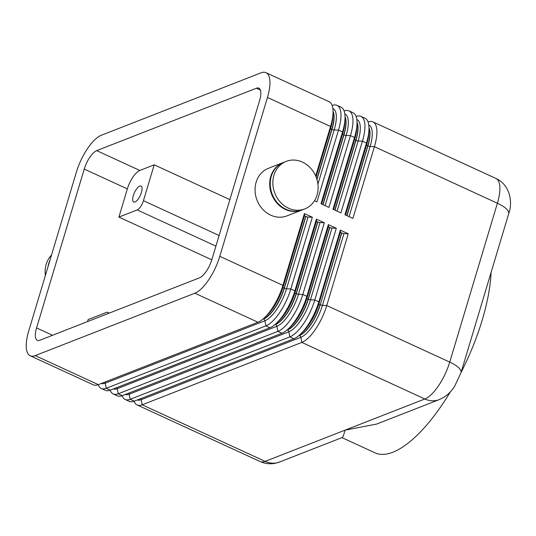 <?xml version="1.0" encoding="UTF-8"?>
<svg xmlns="http://www.w3.org/2000/svg" width="536" height="536" viewBox="0 0 536 536"><rect width="100%" height="100%" fill="white"/><g stroke="black" fill="none" stroke-linecap="round" stroke-linejoin="round"><path stroke-width="0.8" d="M304.421 213.603L304.542 215.445L283.015 287.189L282.901 285.353L219.794 256.322A34.029 12.529 114.7 0 1 208.672 279.866A34.029 12.529 114.7 0 1 194.863 293.212L257.97 322.237A34.029 12.529 -65.3 0 0 264.65 317.58A34.029 12.529 -65.3 0 0 271.779 308.89A34.029 12.529 -65.3 0 0 282.901 285.353L304.421 213.603L312.347 217.254L290.827 288.998A34.029 12.529 114.7 0 1 279.705 312.535A34.029 12.529 114.7 0 1 265.896 325.881L106.235 388.285A34.029 12.529 114.7 0 1 101.237 388.453A34.029 12.529 114.7 0 1 98.168 384.694M98.309 384.64L35.202 355.609A34.029 12.529 114.7 0 1 30.21 355.777L93.311 384.808A34.029 12.529 -65.3 0 0 98.309 384.64L257.97 322.237M30.21 355.777A34.029 12.529 114.7 0 1 26.8 350.946A34.029 12.529 114.7 0 1 28.723 331L76.387 172.136A34.029 12.529 114.7 0 1 87.509 148.599A34.029 12.529 114.7 0 1 101.311 135.253L260.978 72.849A34.029 12.529 114.7 0 1 265.97 72.682A34.029 12.529 114.7 0 1 269.38 77.512A34.029 12.529 114.7 0 1 267.457 97.458L330.558 126.489A34.029 12.529 -65.3 0 0 333.01 113.712A34.029 12.529 -65.3 0 0 332.481 106.543A34.029 12.529 -65.3 0 0 329.077 101.713L265.97 72.682M139.816 170.461L96.701 150.629A17.011 6.264 -65.3 0 0 89.8 157.296A17.011 6.264 -65.3 0 0 84.239 169.068L127.354 188.9A17.011 6.264 114.7 0 1 132.915 177.135A17.011 6.264 114.7 0 1 139.816 170.461L154.214 164.833L229.87 199.633M52.528 335.268L36.575 327.932A17.011 6.264 -65.3 0 0 35.611 337.908A17.011 6.264 -65.3 0 0 37.319 340.32A17.011 6.264 -65.3 0 0 39.818 340.239L199.479 277.836A17.011 6.264 -65.3 0 0 206.38 271.162A17.011 6.264 -65.3 0 0 211.941 259.39L259.605 100.527A17.011 6.264 -65.3 0 0 260.563 90.557A17.011 6.264 -65.3 0 0 258.861 88.139A17.011 6.264 -65.3 0 0 256.362 88.226L260.422 90.088M87.549 321.58L88.145 319.577L106.47 312.421A8.509 3.129 114.7 0 1 107.716 312.374A8.509 3.129 114.7 0 1 108.513 313.386M219.11 235.505L143.447 200.705A8.509 3.129 114.7 0 1 140.667 206.588A8.509 3.129 114.7 0 1 137.216 209.924L215.921 246.131M301.889 210.052A25.52 22.17 -111.3 0 1 301.627 210.152A25.52 22.17 -111.3 0 1 277.253 203.419A25.52 22.17 -111.3 0 1 270.781 176.465A25.52 22.17 -111.3 0 1 283.048 162.616A25.52 22.17 -111.3 0 1 283.31 162.515M301.627 210.152L286.974 215.881A25.52 22.17 -111.3 0 1 262.593 209.147A25.52 22.17 -111.3 0 1 256.128 182.193A25.52 22.17 -111.3 0 1 268.395 168.344L283.048 162.616M317.037 195.071A25.52 22.17 -111.3 0 1 304.77 208.926A25.52 22.17 -111.3 0 1 280.395 202.193A25.52 22.17 -111.3 0 1 273.923 175.239A25.52 22.17 -111.3 0 1 286.19 161.383A25.52 22.17 -111.3 0 1 310.565 168.116A25.52 22.17 -111.3 0 1 317.037 195.071M304.77 208.926L302.157 209.951A25.52 22.17 -111.3 0 1 277.775 203.218A25.52 22.17 -111.3 0 1 271.303 176.264A25.52 22.17 -111.3 0 1 283.571 162.408L286.19 161.383M45.379 275.497A25.52 22.17 -111.3 0 1 46.21 264.241A25.52 22.17 -111.3 0 1 51.51 255.042M48.079 266.486A25.52 22.17 -111.3 0 1 48.823 263.216A25.52 22.17 -111.3 0 1 49.982 260.134M133.31 195.62A8.79 3.236 114.7 0 1 141.035 186.052A8.79 3.236 114.7 0 1 141.424 192.451A8.79 3.236 114.7 0 1 133.692 202.025A8.79 3.236 114.7 0 1 133.31 195.62M101.237 388.453L105.291 390.315A34.029 12.529 -65.3 0 0 110.282 390.148L269.943 327.744A34.029 12.529 -65.3 0 0 276.623 323.087A34.029 12.529 -65.3 0 0 283.752 314.398A34.029 12.529 -65.3 0 0 294.874 290.86L316.401 219.117L324.327 222.762L302.8 294.505A34.029 12.529 114.7 0 1 291.678 318.042A34.029 12.529 114.7 0 1 277.876 331.389L118.208 393.793A34.029 12.529 114.7 0 1 113.217 393.96A34.029 12.529 114.7 0 1 110.141 390.201M304.542 215.445A2.271 0.75 -163.3 0 0 304.863 215.914A2.271 0.75 -163.3 0 0 305.681 216.41L305.862 216.497A2.271 0.75 -163.3 0 0 306.961 216.879A2.271 0.75 -163.3 0 0 308.046 217.053L312.347 217.254M113.217 393.96L117.263 395.823A34.029 12.529 -65.3 0 0 122.262 395.655L281.923 333.251A34.029 12.529 -65.3 0 0 288.603 328.595A34.029 12.529 -65.3 0 0 295.731 319.912A34.029 12.529 -65.3 0 0 306.853 296.368L328.374 224.624L336.3 228.269L314.779 300.013A34.029 12.529 114.7 0 1 303.657 323.556A34.029 12.529 114.7 0 1 289.849 336.903L130.188 399.3A34.029 12.529 114.7 0 1 125.19 399.467A34.029 12.529 114.7 0 1 122.121 395.709M125.19 399.467L129.243 401.33A34.029 12.529 -65.3 0 0 134.234 401.169L293.896 338.765A34.029 12.529 -65.3 0 0 300.575 334.102A34.029 12.529 -65.3 0 0 307.704 325.419A34.029 12.529 -65.3 0 0 318.826 301.875L340.353 230.132L348.279 233.776L326.752 305.527A34.029 12.529 114.7 0 1 315.63 329.064A34.029 12.529 114.7 0 1 301.828 342.41L142.161 404.814A34.029 12.529 114.7 0 1 137.169 404.982A34.029 12.529 114.7 0 1 134.094 401.223M316.401 219.117L316.521 220.953A2.271 0.75 -163.3 0 0 316.836 221.422A2.271 0.75 -163.3 0 0 317.654 221.917L317.835 222.005A2.271 0.75 -163.3 0 0 318.933 222.386A2.271 0.75 -163.3 0 0 320.019 222.561L324.327 222.762M328.374 224.624L328.494 226.46A2.271 0.75 -163.3 0 0 328.816 226.929A2.271 0.75 -163.3 0 0 329.633 227.425L329.814 227.512A2.271 0.75 -163.3 0 0 330.913 227.9A2.271 0.75 -163.3 0 0 331.998 228.068L336.3 228.269M340.353 230.132L340.474 231.967A2.271 0.75 -163.3 0 0 340.789 232.443A2.271 0.75 -163.3 0 0 341.606 232.939L341.787 233.019A2.271 0.75 -163.3 0 0 342.886 233.408A2.271 0.75 -163.3 0 0 343.971 233.582L348.279 233.776M344.125 110.979A34.029 12.529 114.7 0 1 348.976 110.865A34.029 12.529 114.7 0 1 352.387 115.696A34.029 12.529 114.7 0 1 350.464 135.642L328.937 207.385L321.01 203.74L342.538 131.997A34.029 12.529 -65.3 0 0 344.983 119.227A34.029 12.529 -65.3 0 0 344.46 112.051A34.029 12.529 -65.3 0 0 341.05 107.22L337.003 105.358A34.029 12.529 114.7 0 1 340.407 110.188A34.029 12.529 114.7 0 1 338.484 130.134L316.964 201.878L314.491 200.739M332.146 105.471A34.029 12.529 114.7 0 1 337.003 105.358M356.105 116.486A34.029 12.529 114.7 0 1 360.956 116.372A34.029 12.529 114.7 0 1 364.366 121.21A34.029 12.529 114.7 0 1 362.443 141.149L340.916 212.899L332.99 209.248L354.51 137.504A34.029 12.529 -65.3 0 0 356.963 124.734A34.029 12.529 -65.3 0 0 356.433 117.558A34.029 12.529 -65.3 0 0 353.03 112.728L348.976 110.865M368.078 121.994A34.029 12.529 114.7 0 1 372.935 121.886A34.029 12.529 114.7 0 1 376.339 126.717A34.029 12.529 114.7 0 1 374.416 146.663L352.889 218.407L344.963 214.762L366.49 143.012A34.029 12.529 -65.3 0 0 368.942 130.241A34.029 12.529 -65.3 0 0 368.413 123.072A34.029 12.529 -65.3 0 0 365.003 118.235L360.956 116.372M342.008 437.57C342.886 437.309 343.877 434.843 344.983 430.18L376.587 424.09L439.219 399.615A22.686 19.705 -111.3 0 1 424.813 398.985L265.153 461.382A34.029 12.529 114.7 0 1 260.154 461.55L137.169 404.982M491.09 272.409A121.933 44.89 114.7 0 1 482.219 320.046A121.933 44.89 114.7 0 1 461.067 372.473M450.414 391.749A121.933 44.89 114.7 0 1 374.986 452.82L341.961 437.624M96.701 150.629L256.362 88.226M315.697 176.036L330.558 126.489L330.679 128.325L316.086 176.974M219.794 256.322L267.457 97.458M143.447 200.705L154.214 164.833M211.807 259.826L118.898 217.087L137.216 209.924M118.898 217.087L127.354 188.9M36.575 327.932L84.239 169.068M35.202 355.609L194.863 293.212M349.057 216.638L370.108 146.462L374.416 146.663L497.401 203.231A34.029 12.529 114.7 0 0 499.324 183.285A34.029 12.529 114.7 0 0 495.921 178.455C509.522 184.498 513.187 201.382 508.664 213.844A22.686 7.524 -163.3 0 0 507.887 210.661A22.686 7.524 -163.3 0 0 497.401 203.231L449.744 362.095L326.752 305.527L322.451 305.326L343.971 233.582M508.664 213.844L461 372.708A22.686 7.524 -163.3 0 0 460.223 369.525A22.686 7.524 -163.3 0 0 449.744 362.095A34.029 12.529 114.7 0 1 438.622 385.639A34.029 12.529 114.7 0 1 424.813 398.985L301.828 342.41L300.843 337.291A29.493 10.854 -65.3 0 0 322.451 305.326A2.271 0.75 -163.3 0 1 321.365 305.151A2.271 0.75 -163.3 0 1 320.267 304.763L341.606 232.939M110.282 390.148L106.235 388.285L105.25 383.166L264.911 320.763A29.493 10.854 -65.3 0 0 286.519 288.797L308.046 217.053M305.862 216.497L284.335 288.241A28.354 10.439 114.7 0 1 263.565 318.974A2.271 1.97 -111.3 0 1 264.911 320.763L265.896 325.881L269.943 327.744M263.263 318.846A2.271 1.97 -111.3 0 1 263.377 318.893L262.707 319.309M264.65 317.58L267.203 315.114A29.493 10.854 114.7 0 0 283.015 287.189A2.271 0.75 -163.3 0 0 283.336 287.658A2.271 0.75 -163.3 0 0 284.154 288.154L284.335 288.241A2.271 0.75 -163.3 0 0 285.433 288.623A2.271 0.75 -163.3 0 0 286.519 288.797L290.827 288.998L294.874 290.86L294.994 292.696A2.271 0.75 -163.3 0 0 295.309 293.165A2.271 0.75 -163.3 0 0 296.127 293.661L317.654 221.917M317.915 184.156L334.183 129.933A2.271 0.75 16.7 0 1 333.097 129.759A2.271 0.75 16.7 0 1 331.998 129.377L331.817 129.29A2.271 0.75 16.7 0 1 331 128.794A2.271 0.75 16.7 0 1 330.679 128.325A29.493 10.854 114.7 0 0 332.802 117.257L333.01 113.712M316.85 179.165L331.817 129.29A28.354 10.439 -65.3 0 0 333.07 111.589M122.262 395.655L118.208 393.793L117.23 388.674L276.891 326.277A29.493 10.854 -65.3 0 0 298.498 294.304L320.019 222.561M317.835 222.005L296.314 293.748A28.354 10.439 114.7 0 1 275.538 324.488A2.271 1.97 -111.3 0 1 276.891 326.277L277.876 331.389L281.923 333.251M134.234 401.169L130.188 399.3L129.203 394.188L288.864 331.784A29.493 10.854 -65.3 0 0 310.471 299.818L331.998 228.068M329.814 227.512L308.287 299.255A28.354 10.439 114.7 0 1 287.517 329.995A2.271 1.97 -111.3 0 1 288.864 331.784L289.849 336.903L293.896 338.765M342.196 437.537L279.558 462.012A22.686 19.705 68.7 0 1 265.153 461.382L142.161 404.814L141.182 399.695L300.843 337.291A2.271 1.97 -111.3 0 0 299.49 335.502L298.639 335.838M275.243 324.354A2.271 1.97 -111.3 0 1 275.357 324.401L274.687 324.823M275.035 324.528L275.357 324.401A28.354 10.439 -65.3 0 0 296.127 293.661L296.314 293.748A2.271 0.75 -163.3 0 0 297.413 294.137A2.271 0.75 -163.3 0 0 298.498 294.304L302.8 294.505L306.853 296.368L306.967 298.204A2.271 0.75 -163.3 0 0 307.289 298.679A2.271 0.75 -163.3 0 0 308.106 299.175L329.633 227.425M316.521 220.953L294.994 292.696A29.493 10.854 114.7 0 1 279.176 320.629L276.623 323.087M287.216 329.861A2.271 1.97 -111.3 0 1 287.33 329.908L286.66 330.33M287.015 330.035L287.33 329.908A28.354 10.439 -65.3 0 0 308.106 299.175L308.287 299.255A2.271 0.75 -163.3 0 0 309.386 299.644A2.271 0.75 -163.3 0 0 310.471 299.818L314.779 300.013L318.826 301.875L318.947 303.711A2.271 0.75 -163.3 0 0 319.262 304.187A2.271 0.75 -163.3 0 0 320.086 304.683A28.354 10.439 -65.3 0 1 299.309 335.422A2.271 1.97 -111.3 0 0 299.195 335.369M328.494 226.46L306.967 298.204A29.493 10.854 114.7 0 1 291.155 326.136L288.603 328.595M341.787 233.019L320.267 304.763A28.354 10.439 114.7 0 1 299.49 335.502L298.988 335.543M340.474 231.967L318.947 303.711A29.493 10.854 114.7 0 1 303.128 331.643L300.575 334.102M325.104 205.623L346.156 135.441A2.271 0.75 16.7 0 1 345.07 135.273A2.271 0.75 16.7 0 1 343.971 134.884L343.79 134.797A2.271 0.75 16.7 0 1 342.973 134.302A2.271 0.75 16.7 0 1 342.658 133.833L321.6 204.008M322.853 204.591L343.79 134.797A28.354 10.439 -65.3 0 0 345.043 117.096M337.077 211.13L358.135 140.955A2.271 0.75 16.7 0 1 357.05 140.78A2.271 0.75 16.7 0 1 355.951 140.392L355.77 140.311A2.271 0.75 16.7 0 1 354.953 139.816A2.271 0.75 16.7 0 1 354.631 139.34L333.58 209.522M334.833 210.099L355.77 140.311A28.354 10.439 -65.3 0 0 357.023 122.61M368.788 124.968A29.493 10.854 -65.3 0 1 370.108 146.462A2.271 0.75 16.7 0 1 369.023 146.288A2.271 0.75 16.7 0 1 367.924 145.899L367.743 145.819A2.271 0.75 16.7 0 1 366.925 145.323A2.271 0.75 16.7 0 1 366.611 144.847L345.553 215.03M346.805 215.606L367.743 145.819A28.354 10.439 -65.3 0 0 368.996 128.117M368.942 130.241L368.728 133.779A29.493 10.854 114.7 0 1 366.611 144.847L366.49 143.012L362.443 141.149L358.135 140.955A29.493 10.854 -65.3 0 0 356.808 119.461M368.996 127.762A28.354 10.439 114.7 0 1 367.924 145.899L346.986 215.693M356.963 124.734L356.755 128.272A29.493 10.854 114.7 0 1 354.631 139.34L354.51 137.504L350.464 135.642L346.156 135.441A29.493 10.854 -65.3 0 0 344.836 113.954M357.016 122.248A28.354 10.439 114.7 0 1 355.951 140.392L335.013 210.179M344.983 119.227L344.775 122.764A29.493 10.854 114.7 0 1 342.658 133.833L342.538 131.997L338.484 130.134L334.183 129.933A29.493 10.854 -65.3 0 0 332.856 108.446M345.043 116.741A28.354 10.439 114.7 0 1 343.971 134.884L323.034 204.672M140.713 398.637A2.271 1.97 -111.3 0 1 141.182 399.695A29.493 10.854 -65.3 0 1 137.236 399.99M128.741 393.123A2.271 1.97 -111.3 0 1 129.203 394.188A29.493 10.854 -65.3 0 1 125.263 394.483M116.761 387.615A2.271 1.97 -111.3 0 1 117.23 388.674A29.493 10.854 -65.3 0 1 113.284 388.975M333.064 111.233A28.354 10.439 114.7 0 1 331.998 129.377L316.957 179.513M263.062 319.021L263.377 318.893A28.354 10.439 -65.3 0 0 284.154 288.154L305.681 216.41M104.788 382.108A2.271 1.97 -111.3 0 1 105.25 383.166A29.493 10.854 -65.3 0 1 101.311 383.468M109.27 313.091L107.716 312.374M495.921 178.455L372.935 121.886M461 372.708L454.628 386.342C451.768 390.442 448.27 395.581 439.219 399.615M279.558 462.012L275.075 463.318C269.93 464.29 264.958 463.7 260.154 461.55"/></g></svg>
